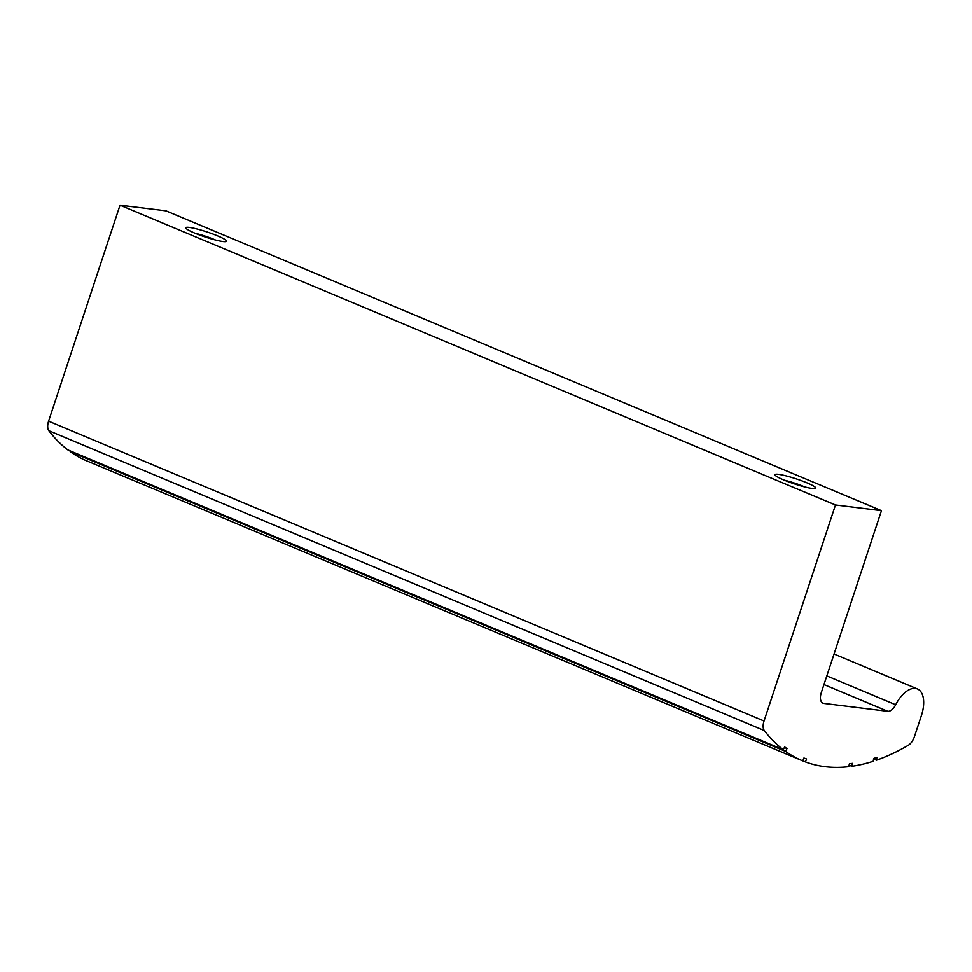 <?xml version="1.0" encoding="UTF-8"?>
<svg xmlns="http://www.w3.org/2000/svg" width="972" height="972" viewBox="0 0 972 972"><rect width="100%" height="100%" fill="white"/><g stroke="black" fill="none" stroke-linecap="round" stroke-linejoin="round"><path stroke-width="1.46" d="M783.274 749.704A304.953 160.246 -67.3 0 1 764.308 730.531A10.728 5.638 -67.3 0 1 764.041 720.981L835.47 504.99L881.458 510.677L821.304 692.562A10.728 5.638 -67.3 0 0 822.907 703.157A10.728 5.638 -67.3 0 0 823.709 703.376L887.776 711.285A10.728 5.638 -67.3 0 0 895.674 704.749A26.815 14.094 -67.3 0 1 917.422 688.941A26.815 14.094 -67.3 0 1 921.432 715.441L914.409 736.667A10.728 5.638 -67.3 0 1 908.249 745.317A304.953 160.246 -67.3 0 1 876.452 760.201L876.902 757.346L873.658 758.476L873.233 761.283A304.953 160.246 -67.3 0 1 851.812 766.301L852.505 763.372L849.407 763.81L848.714 766.689A304.953 160.246 -67.3 0 1 805.399 761.927L806.59 758.986L803.941 758.026L802.775 760.906A304.953 160.246 -67.3 0 1 802.167 760.651A304.953 160.246 -67.3 0 1 785.595 751.417L786.992 748.586L784.647 746.933L783.274 749.704L67.833 449.89A304.953 160.246 -67.3 0 1 48.867 430.705A10.728 5.638 -67.3 0 1 48.6 421.168L120.03 205.177L166.018 210.851L881.458 510.677M802.167 760.651L86.727 460.837A304.953 160.246 -67.3 0 1 70.154 451.591L70.458 450.984M120.03 205.177L835.47 504.99M189.321 227.412A21.457 2.661 -161.7 0 1 213.767 234.337A21.457 2.661 -161.7 0 1 226.257 241.469A21.457 2.661 -161.7 0 1 205.311 236.998A21.457 2.661 -161.7 0 1 185.846 228.104A21.457 2.661 -161.7 0 1 189.321 227.412M778.511 474.324A21.457 2.661 -161.7 0 1 802.957 481.249A21.457 2.661 -161.7 0 1 815.447 488.381A21.457 2.661 -161.7 0 1 794.501 483.91A21.457 2.661 -161.7 0 1 775.024 475.016A21.457 2.661 -161.7 0 1 778.511 474.324M873.585 758.998L876.452 760.201M849.078 765.158L851.812 766.301M802.799 760.845L805.399 761.927M70.154 451.591L785.595 751.417M784.368 747.48L786.992 748.586M195.372 233.341A17.387 2.163 -161.7 0 1 215.48 239.987M784.562 480.253A17.387 2.163 -161.7 0 1 804.658 486.899M48.867 430.705L764.308 730.531M48.6 421.168L764.041 720.981M822.191 702.744L823.709 703.376M823.952 684.543L887.776 711.285M826.82 675.892L895.674 704.749M917.422 688.941L834.061 653.998"/></g></svg>
